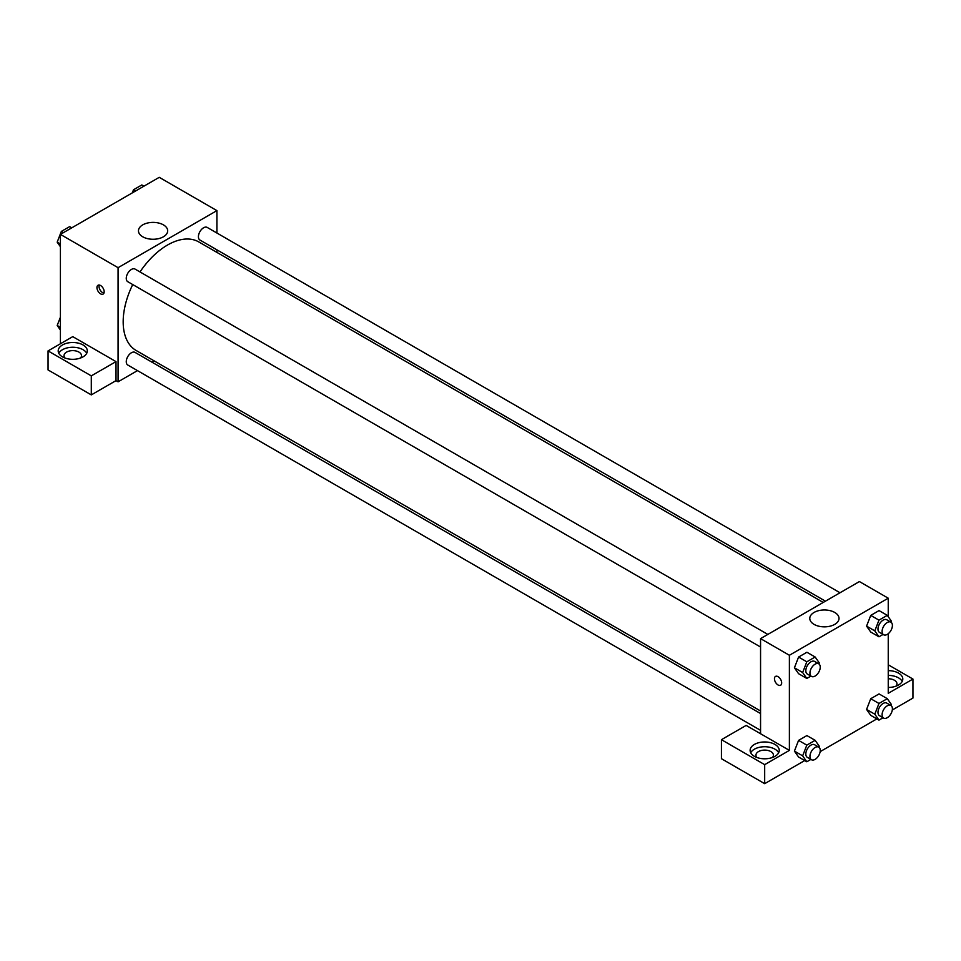 <?xml version="1.0" encoding="UTF-8"?>
<svg xmlns="http://www.w3.org/2000/svg" width="961" height="961" viewBox="0 0 961 961"><rect width="100%" height="100%" fill="white"/><g stroke="black" fill="none" stroke-linecap="round" stroke-linejoin="round"><path stroke-width="1.44" d="M60.411 343.774L60.411 234.388L159.25 177.329L216.91 210.615L216.91 233.03M216.91 249.836L216.91 252.383M142.745 224.862A14.607 8.433 180 0 1 158.661 223.036A14.607 8.433 180 0 1 167.682 230.832A14.607 8.433 180 0 1 153.075 239.265A14.607 8.433 180 0 1 138.468 230.832A14.607 8.433 180 0 1 142.745 224.862M137.471 370.622L118.071 381.817L118.071 267.687L60.411 234.388M118.071 267.687L216.91 210.615M100.569 293.838A5.093 2.943 60 0 1 97.229 289.345A5.093 2.943 60 0 1 98.01 285.261A5.093 2.943 60 0 1 103.115 288.204A5.093 2.943 60 0 1 103.115 294.09A5.093 2.943 60 0 1 100.569 293.838M116.005 361.612L72.76 336.638L48.05 350.909L91.295 375.871L116.005 361.612L116.005 380.628L118.071 381.817M99.271 285.045A5.093 2.943 -120 0 0 102.635 292.637A5.093 2.943 -120 0 0 103.932 293.117M62.465 344.963A14.559 8.409 180 0 1 78.334 343.137A14.559 8.409 180 0 1 87.319 350.909A14.559 8.409 180 0 1 72.76 359.318A14.559 8.409 180 0 1 58.201 350.909A14.559 8.409 180 0 1 62.465 344.963M86.73 353.288A14.559 8.409 0 0 0 62.465 349.72A14.559 8.409 0 0 0 58.789 353.288M65.06 358.045A8.733 5.045 180 0 1 64.027 355.666A8.733 5.045 180 0 1 69.42 351.005A8.733 5.045 180 0 1 78.934 352.098A8.733 5.045 180 0 1 81.493 355.666A8.733 5.045 180 0 1 80.472 358.045M91.295 375.871L91.295 394.899L116.005 380.628M48.05 350.909L48.05 369.937L91.295 394.899M154.24 360.94L152.03 362.213M767.839 634.416L135.045 269.08A7.28 4.204 120 0 0 127.765 273.284A7.28 4.204 120 0 0 127.765 281.693L760.559 647.029M760.559 713.542L135.045 352.399A7.28 4.204 120 0 0 129.435 354.357A7.28 4.204 120 0 0 126.263 361.684A7.28 4.204 120 0 0 127.765 365.012L760.559 730.348M839.998 592.757L207.204 227.421A7.28 4.204 120 0 0 201.594 229.379A7.28 4.204 120 0 0 198.422 236.694A7.28 4.204 120 0 0 199.924 240.034L825.439 601.166M823.229 602.439L198.819 241.944A62.669 36.182 120 0 0 140.006 271.939M132.726 284.552A62.669 36.182 120 0 0 123.176 321.803A62.669 36.182 120 0 0 136.15 350.489L760.559 710.996M760.559 733.736L746.144 725.423L721.435 739.682L764.68 764.656L789.389 750.385L760.559 733.736L760.559 638.621L859.41 581.561L888.24 598.198L888.24 616.686M721.435 739.682L721.435 758.709L764.68 783.671L804.717 760.559M820.141 751.658L876.864 718.9M892.301 709.999L912.95 698.07L912.95 679.055L888.24 693.313L888.24 633.707M888.24 678.766A8.733 5.045 180 0 1 894.415 680.244A8.733 5.045 180 0 1 896.973 683.8A8.733 5.045 180 0 1 895.94 686.178M902.211 681.433A14.559 8.409 0 0 0 888.24 675.403M888.24 670.646A14.559 8.409 180 0 1 902.799 679.055A14.559 8.409 180 0 1 888.24 687.451M756.98 757.52A8.733 5.045 180 0 1 755.947 755.142A8.733 5.045 180 0 1 764.68 750.097A8.733 5.045 180 0 1 773.413 755.142A8.733 5.045 180 0 1 772.392 757.52M778.65 752.763A14.559 8.409 0 0 0 754.385 749.196A14.559 8.409 0 0 0 750.709 752.763M754.385 744.439A14.559 8.409 180 0 1 770.254 742.613A14.559 8.409 180 0 1 779.239 750.385A14.559 8.409 180 0 1 764.68 758.794A14.559 8.409 180 0 1 750.121 750.385A14.559 8.409 180 0 1 754.385 744.439M764.68 764.656L764.68 783.671M888.24 664.784L912.95 679.055M878.967 703.476L870.738 698.719L879.051 693.914L870.738 698.719L866.57 709.446L870.738 715.356L866.57 709.446L874.81 714.191L878.967 703.476L887.291 698.671L891.46 704.581L891.075 705.578M883.063 634.44L878.967 636.795L870.738 632.038L866.558 626.128M878.967 636.795L874.81 630.872L878.967 620.145L870.738 615.4L879.051 610.595L870.738 615.4L866.57 626.116L870.738 632.038M810.904 676.1L806.808 678.454L798.579 673.697L794.411 667.787L798.579 657.06L806.904 652.255L798.579 657.06L806.808 661.805L815.132 657L819.301 662.922L818.916 663.919M810.904 759.418L806.808 761.773L802.651 755.851L806.808 745.135L798.579 740.378L806.904 735.573L798.579 740.378L794.411 751.106L798.579 757.016L794.411 751.118M789.389 750.385L789.389 655.27L888.24 598.198M834.725 612.445A14.607 8.433 180 0 1 839.013 618.416A14.607 8.433 180 0 1 824.406 626.848A14.607 8.433 180 0 1 809.787 618.416A14.607 8.433 180 0 1 818.808 610.619A14.607 8.433 180 0 1 834.725 612.445M789.389 655.27L760.559 638.621M775.515 676.412A5.093 2.943 -120 0 0 774.734 680.496A5.093 2.943 -120 0 0 778.074 684.989A5.093 2.943 60 0 1 774.734 680.496A5.093 2.943 60 0 1 775.515 676.412A5.093 2.943 60 0 1 780.608 679.355A5.093 2.943 60 0 1 780.608 685.241A5.093 2.943 60 0 1 778.062 684.989A5.093 2.943 -120 0 0 780.62 685.241M806.808 678.454L802.651 672.532L806.808 661.805M818.736 663.799L814.616 661.42A7.28 4.204 120 0 0 809.006 663.378A7.28 4.204 120 0 0 805.823 670.706A7.28 4.204 120 0 0 807.336 674.033L811.456 676.412A7.28 4.204 120 0 0 818.736 672.207A7.28 4.204 120 0 0 818.736 663.799A7.28 4.204 120 0 0 813.126 665.757A7.28 4.204 120 0 0 809.943 673.084A7.28 4.204 120 0 0 811.456 676.412M798.579 673.697L794.411 667.775L802.651 672.532M815.132 657L806.904 652.255M878.967 620.145L887.291 615.34L891.46 621.262L891.075 622.26M890.895 622.139L886.775 619.761A7.28 4.204 120 0 0 881.165 621.719A7.28 4.204 120 0 0 877.982 629.047A7.28 4.204 120 0 0 879.495 632.374L883.615 634.753A7.28 4.204 120 0 0 890.895 630.548A7.28 4.204 120 0 0 890.895 622.139A7.28 4.204 120 0 0 885.285 624.097A7.28 4.204 120 0 0 882.102 631.425A7.28 4.204 120 0 0 883.615 634.753M874.81 630.872L866.57 626.116M887.291 615.34L879.051 610.595M806.808 745.135L815.132 740.33L819.301 746.241L818.916 747.238M818.736 747.117L814.616 744.751A7.28 4.204 120 0 0 809.006 746.697A7.28 4.204 120 0 0 805.823 754.025A7.28 4.204 120 0 0 807.336 757.352L811.456 759.731A7.28 4.204 120 0 0 818.736 755.526A7.28 4.204 120 0 0 818.736 747.117A7.28 4.204 120 0 0 813.126 749.075A7.28 4.204 120 0 0 809.943 756.403A7.28 4.204 120 0 0 811.456 759.731M806.808 761.773L798.579 757.016M802.651 755.851L794.411 751.106M815.132 740.33L806.904 735.573M883.063 717.759L878.967 720.113L874.81 714.191M890.895 705.458L886.775 703.092A7.28 4.204 120 0 0 881.165 705.038A7.28 4.204 120 0 0 877.982 712.365A7.28 4.204 120 0 0 879.495 715.693L883.615 718.071A7.28 4.204 120 0 0 890.895 713.867A7.28 4.204 120 0 0 890.895 705.458A7.28 4.204 120 0 0 885.285 707.416A7.28 4.204 120 0 0 882.102 714.744A7.28 4.204 120 0 0 883.615 718.071M878.967 720.113L870.738 715.356M887.291 698.671L879.051 693.914M60.411 246.725L57.192 242.148L61.348 231.421L69.672 226.616L71.775 227.829M60.411 243.998L57.192 242.148M63.45 232.634L61.348 231.421M132.294 192.885L133.507 189.761L141.832 184.956L143.934 186.17M135.609 190.975L133.507 189.761M60.411 330.043L57.192 325.467L60.411 317.178M60.411 327.329L57.192 325.467"/></g></svg>
